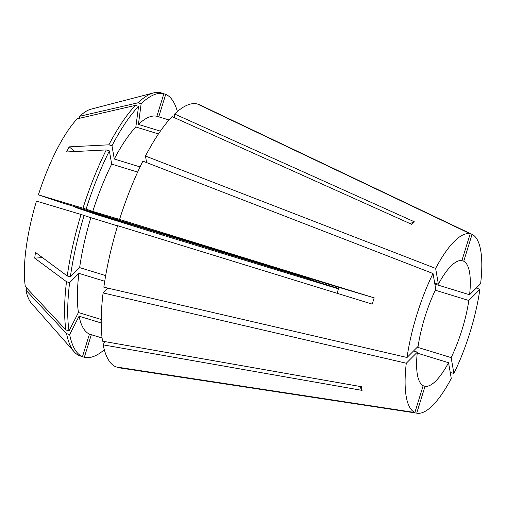 <?xml version="1.0" encoding="UTF-8"?>
<svg xmlns="http://www.w3.org/2000/svg" width="506" height="506" viewBox="0 0 506 506"><rect width="100%" height="100%" fill="white"/><g stroke="black" fill="none" stroke-linecap="round" stroke-linejoin="round"><path stroke-width="0.76" d="M433.028 273.525L435.767 289.28A65.552 19.601 107.1 0 0 424.882 317.148A65.552 19.601 107.1 0 0 418.089 346.401L407.039 357.489L103.844 287.193A137.67 41.169 107.1 0 1 117.626 225.682L372.233 304.119L374.174 297.851L119.561 219.421A137.67 41.169 107.1 0 1 142.863 161.142L433.028 273.525A93.629 28.001 107.1 0 0 407.039 357.489M336.99 293.619L338.925 287.357A327.774 2.732 -162.8 0 0 374.174 297.851M450.251 372.549L453.888 373.365A93.629 28.001 107.1 0 0 469.985 332.436A93.629 28.001 107.1 0 0 479.878 289.4L468.828 300.488A65.552 19.601 107.1 0 1 451.143 357.609L417.273 347.217M338.539 288.888L164.058 235.581A137.664 41.169 107.1 0 0 164.121 235.385M476.304 288.003L479.878 289.4M319.76 281.481A65.552 19.601 107.1 0 1 319.444 282.582L308.205 278.774A26.021 7.78 107.1 0 0 308.407 278.003M308.205 278.774L74.964 207.239A26.021 7.78 -72.9 0 0 75.084 206.802M470.2 233.747L197.359 103.983A137.67 41.169 107.1 0 0 174.627 114.014L414.281 221.742L411.701 224.329L172.046 116.601A137.67 41.169 107.1 0 0 145.469 156.038L435.634 268.414L438.379 284.176A65.552 19.601 107.1 0 1 461.889 260.59L470.2 233.747A93.629 28.001 107.1 0 0 435.634 268.414M469.581 294.751L480.624 283.664A93.629 28.001 107.1 0 0 472.066 234.379L199.649 104.812A137.67 41.169 107.1 0 0 199.212 104.615L472.054 234.373A93.629 28.001 107.1 0 0 472.054 234.373L463.749 261.216A65.552 19.601 107.1 0 1 469.581 294.751L434.869 284.106M117.923 367.223L117.822 367.552L416.716 413.143A93.629 28.001 107.1 0 0 417.21 413.231A93.629 28.001 107.1 0 0 451.276 378.475L448.537 362.713A65.552 19.601 107.1 0 1 425.027 386.299L423.149 385.724M117.822 367.552A137.67 41.169 107.1 0 0 118.992 367.792L417.21 413.231M104.837 341.588L103.167 344.858A137.67 41.169 107.1 0 0 115.963 366.926L414.857 412.517L423.168 385.673A65.552 19.601 107.1 0 1 417.336 352.138L413.528 350.974M107.879 288.129L103.097 292.93L406.286 363.226A93.629 28.001 107.1 0 0 414.857 412.517M103.097 292.93A137.67 41.169 107.1 0 0 102.528 341.183L361.436 386.704L362.075 390.379L103.167 344.858M26.926 288.243L25.939 290.178L66.571 333.631A137.664 41.169 107.1 0 0 74.173 351.803A137.664 41.169 107.1 0 0 79.372 355.699L82.472 356.648L89.454 334.099L102.092 337.976M25.939 290.178A103.294 30.891 107.1 0 0 31.555 303.379L74.173 351.803M81.156 356.243L84.331 357.28L91.308 334.725L102.104 338.04M434.686 283.044L438.379 284.176M461.548 260.539L463.749 261.216M319.444 282.582L338.653 288.471M435.318 290.21L468.828 300.488M417.235 353.112L448.537 362.713M177.372 111.522A137.664 41.169 107.1 0 0 165.721 94.35L158.757 116.842M164.058 235.581L96.905 214.67L74.964 207.239M163.849 93.774L165.721 94.35M168.979 119.979L156.885 116.266L163.862 93.718L160.763 92.769A137.664 41.169 107.1 0 0 153.571 92.921L91.131 109.125A103.294 30.891 107.1 0 0 79.784 116.235L138.03 102.794L141.13 103.743L138.429 124.406L160.364 131.136M153.571 92.921A137.664 41.169 107.1 0 0 138.03 102.794M38.399 194.848L82.971 208.2A137.664 41.169 107.1 0 1 106.266 149.921L66.564 151.971L69.17 146.86L108.879 144.817A137.664 41.169 107.1 0 1 135.45 105.381L77.209 118.815A103.294 30.891 107.1 0 0 38.399 194.848L60.34 202.28L338.925 287.357M293.695 273.487A26.021 7.78 107.1 0 0 293.581 273.816M66.571 333.631L69.676 334.58L79.069 316.187A114.065 34.111 107.1 0 0 89.454 334.099M79.069 316.187L101.213 322.98M69.676 334.58A137.664 41.169 107.1 0 0 82.472 356.648M453.888 373.365L451.143 357.609M416.716 413.143L425.027 386.299M406.286 363.226L417.336 352.138M146.613 162.597L145.469 156.038M135.45 105.381L138.555 106.33L135.855 126.993A114.065 34.111 107.1 0 0 114.28 159.004L140.054 166.91M135.855 126.993L158.46 133.926M138.555 106.33A137.664 41.169 107.1 0 0 111.978 145.766L114.28 159.004M108.879 144.817L111.978 145.766M79.518 118.284L79.784 116.235M65.932 329.956A137.664 41.169 107.1 0 1 66.501 281.703L34.718 258.155L35.464 252.418L67.254 275.966A137.664 41.169 107.1 0 1 81.03 214.462L36.464 201.11A103.294 30.891 107.1 0 0 25.3 286.504L65.932 329.956L69.037 330.905L78.43 312.512L101.219 319.501M174.159 117.55L174.627 114.014M156.885 116.266A114.065 34.111 107.1 0 0 138.429 124.406M163.862 93.718A137.664 41.169 107.1 0 0 141.13 103.743M66.501 281.703L69.607 282.658L78.885 273.341A114.065 34.111 107.1 0 0 78.43 312.512M78.885 273.341L104.729 281.266M69.607 282.658A137.664 41.169 107.1 0 0 69.037 330.905M84.331 357.28A137.664 41.169 107.1 0 0 104.312 349.741M81.03 214.462L90.821 217.681A114.065 34.111 107.1 0 0 79.638 267.604L105.672 275.593M90.821 217.681L117.563 225.885M84.135 215.417A137.664 41.169 107.1 0 0 70.353 276.915L79.638 267.604M67.254 275.966L70.353 276.915M106.266 149.921L109.372 150.877L111.674 164.115A114.065 34.111 107.1 0 0 92.762 211.419L119.561 219.421M111.674 164.115L137.651 172.078M109.372 150.877A137.664 41.169 107.1 0 0 86.071 209.155L92.762 211.419M82.971 208.2L86.071 209.155M34.718 258.155A340.886 160.181 -172.6 0 1 42.491 257.624M359.57 386.375A327.774 269.496 170.1 0 1 362.075 390.379M410.1 223.608A327.774 272.222 -135.1 0 0 414.281 221.742M69.17 146.86A340.886 165.095 -153 0 0 75.014 151.534"/></g></svg>
